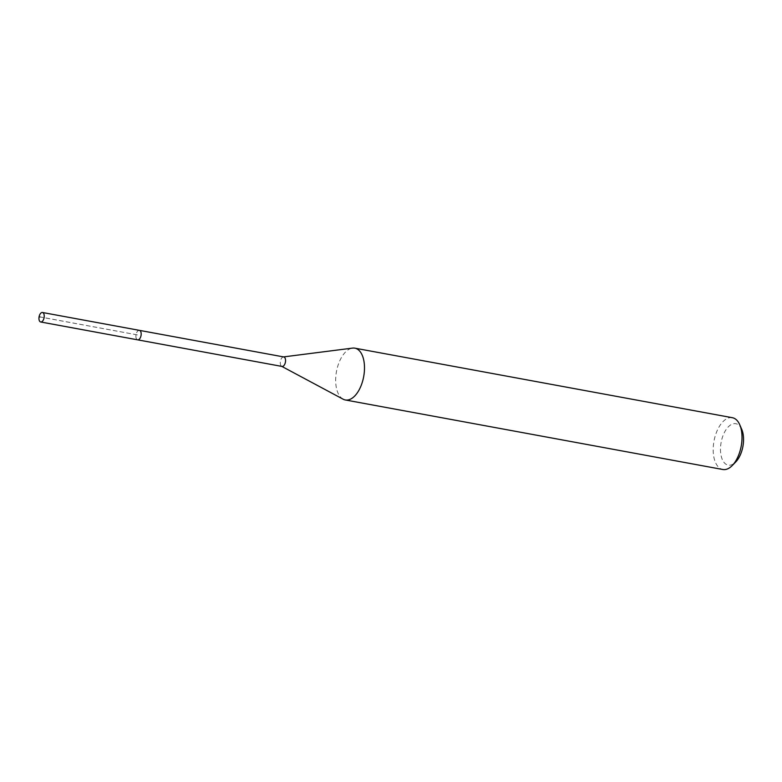 <?xml version="1.0" encoding="UTF-8"?>
<svg xmlns="http://www.w3.org/2000/svg" width="782" height="782" viewBox="0 0 782 782"><rect width="100%" height="100%" fill="white"/><g stroke="black" fill="none" stroke-linecap="round" stroke-linejoin="round"><path stroke-width="0.59" stroke-dasharray="3.91 2.93" d="M139.401 330.346A4.829 2.542 -79.6 0 0 136.048 334.637A4.829 2.542 -79.6 0 0 137.652 339.847A4.829 2.542 100.4 0 1 136.048 334.618A4.829 2.542 100.4 0 1 139.421 330.356M741.737 429.367A21.065 11.075 -79.6 0 0 735.921 423.717A21.065 11.075 -79.6 0 0 721.16 442.231A21.065 11.075 -79.6 0 0 728.101 465.124A21.065 11.075 -79.6 0 0 735.735 461.957M732.255 417.686A26.334 13.841 -79.6 0 0 713.995 441.107A26.334 13.841 -79.6 0 0 722.715 469.483M343.122 399.191A26.334 13.841 100.4 0 1 336.465 371.558A26.334 13.841 100.4 0 1 352.526 348.107M283.768 356.944A4.829 2.542 -79.6 0 0 283.367 356.934A4.829 2.542 -79.6 0 0 280.425 361.235A4.829 2.542 -79.6 0 0 281.647 366.299A4.829 2.542 -79.6 0 0 282.019 366.435M39.1 316.739L138.688 335.126L39.921 316.935"/><path stroke-width="1.17" d="M42.492 312.497A4.829 2.542 100.4 0 1 44.085 317.717A4.829 2.542 100.4 0 1 40.713 321.988A4.829 2.542 100.4 0 1 40.693 321.988A4.829 2.542 100.4 0 1 39.1 316.759A4.829 2.542 100.4 0 1 42.463 312.497A4.829 2.542 100.4 0 1 42.492 312.497L139.421 330.356A4.829 2.542 -79.6 0 0 139.421 330.356A4.829 2.542 -79.6 0 0 139.401 330.346M137.652 339.847A4.829 2.542 -79.6 0 0 137.671 339.847A4.829 2.542 -79.6 0 0 141.034 335.576A4.829 2.542 -79.6 0 0 139.44 330.356A4.829 2.542 100.4 0 1 139.44 330.356A4.829 2.542 100.4 0 1 141.034 335.576A4.829 2.542 100.4 0 1 137.671 339.847A4.829 2.542 100.4 0 1 137.652 339.847M722.715 469.483A26.334 13.841 -79.6 0 0 722.832 469.503A26.334 13.841 -79.6 0 0 732.255 465.525L735.735 461.957A21.065 11.075 -79.6 0 0 741.737 429.367L739.762 424.792A26.334 13.841 -79.6 0 0 732.499 417.735A26.334 13.841 -79.6 0 0 732.372 417.715A26.334 13.841 -79.6 0 0 732.255 417.686M732.255 465.525A26.334 13.841 -79.6 0 0 739.762 424.792M283.583 356.905L352.526 348.107A26.334 13.841 100.4 0 1 354.852 348.166A26.334 13.841 100.4 0 1 354.969 348.185A26.334 13.841 100.4 0 1 363.669 376.689A26.334 13.841 100.4 0 1 345.302 399.964A26.334 13.841 100.4 0 1 345.185 399.944A26.334 13.841 100.4 0 1 343.122 399.191L281.833 366.406M282.019 366.435A4.829 2.542 -79.6 0 0 282.048 366.445A4.829 2.542 -79.6 0 0 285.41 362.174A4.829 2.542 -79.6 0 0 283.817 356.954A4.829 2.542 -79.6 0 0 283.798 356.944A4.829 2.542 -79.6 0 0 283.768 356.944M39.921 316.935L39.1 316.739M282.048 366.445L40.713 321.988M732.372 417.715L354.852 348.166M722.832 469.503L345.302 399.964M283.798 356.944L139.421 330.356"/></g></svg>
